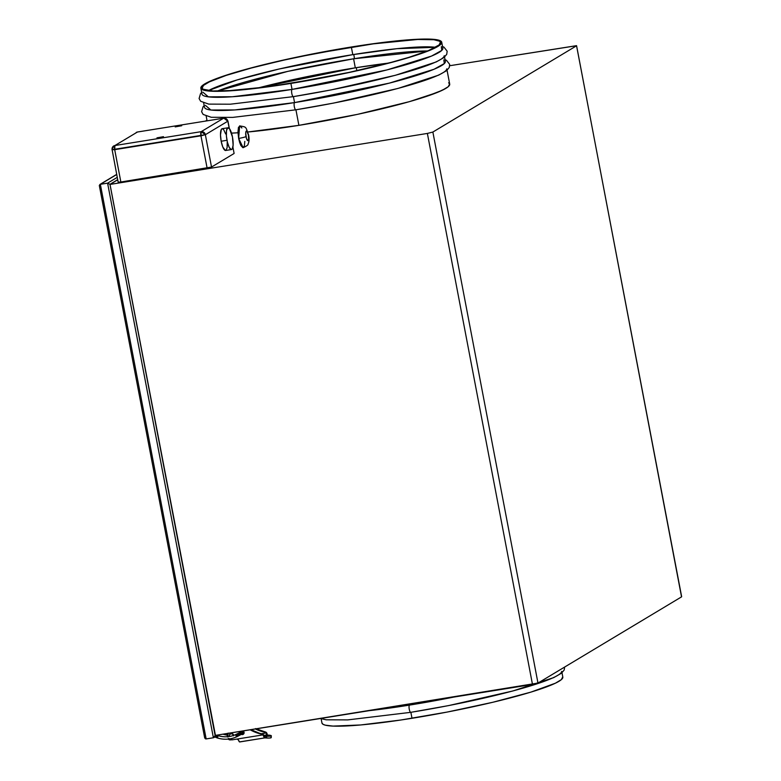<?xml version="1.0" encoding="UTF-8"?>
<svg xmlns="http://www.w3.org/2000/svg" width="781" height="781" viewBox="0 0 781 781"><rect width="100%" height="100%" fill="white"/><g stroke="black" fill="none" stroke-linecap="round" stroke-linejoin="round"><path stroke-width="1.17" d="M562.75 676.834L561.363 679.626L555.408 683.199L530.865 692.132L492.85 702.265L447.152 712.067L400.731 720.033L360.646 724.963L333.009 726.096L325.267 725.158L323.07 724.329L321.957 723.011A122.607 12.701 -10.8 0 0 412.007 718.286L410.865 712.321A3.68 0.996 -99.1 0 1 410.757 712.34A3.68 0.996 -99.1 0 1 409.224 709.041A3.68 0.996 -99.1 0 1 409.488 705.106L369.267 710.661A122.607 12.701 -10.8 0 0 409.488 705.106L409.322 704.228L409.488 705.106A122.607 12.701 -10.8 0 0 453.859 697.072L409.488 705.106A3.68 0.996 80.9 0 0 409.224 709.041A3.68 0.996 80.9 0 0 410.757 712.34A3.68 0.996 80.9 0 0 410.865 712.301L412.007 718.286A122.607 12.701 -10.8 0 0 562.818 677.078L561.998 672.773M561.705 671.377A122.607 12.701 169.2 0 1 410.865 712.301M441.314 46.675L441.773 50.414L431.522 56.076L386.868 69.948L292.045 89.415A122.607 12.701 -10.8 0 0 442.856 48.207L441.714 42.213A122.607 12.701 169.2 0 1 290.903 83.43L292.045 89.415A3.68 0.996 80.9 0 0 291.782 93.349A3.68 0.996 80.9 0 0 293.305 96.649A3.68 0.996 80.9 0 0 293.412 96.61A3.68 0.996 -99.1 0 1 293.305 96.649A3.68 0.996 -99.1 0 1 291.782 93.349A3.68 0.996 -99.1 0 1 292.045 89.415L232.26 96.756L208.39 96.854L202.865 92.168M200.854 88.165L201.996 94.15A122.607 12.701 -10.8 0 0 292.045 89.415L290.903 83.43A122.607 12.701 169.2 0 1 200.854 88.165A122.607 12.701 169.2 0 1 351.665 46.948A122.607 12.701 169.2 0 1 441.714 42.213M443.833 59.854L444.291 63.583L434.041 69.255L389.377 83.118L294.554 102.594L293.422 96.629L294.554 102.594A122.607 12.701 -10.8 0 0 445.375 61.377L444.545 57.081M444.252 55.685A122.607 12.701 169.2 0 1 293.412 96.61M203.685 103.024L204.505 107.329A122.607 12.701 -10.8 0 0 294.554 102.594A3.68 0.996 80.9 0 0 294.291 106.528A3.68 0.996 80.9 0 0 295.814 109.818A3.68 0.996 80.9 0 0 295.931 109.779L298.898 125.35A122.607 12.701 -10.8 0 0 449.71 84.143A122.607 12.701 169.2 0 1 298.898 125.35L247.538 132.028L298.898 125.35L295.931 109.799A3.68 0.996 -99.1 0 1 295.814 109.818A3.68 0.996 -99.1 0 1 294.291 106.528A3.68 0.996 -99.1 0 1 294.554 102.594L234.769 109.936L210.899 110.033L205.374 105.337M446.761 68.855A122.607 12.701 169.2 0 1 295.931 109.779M356.077 67.693A2.45 0.664 -99.1 0 1 356.761 70.71A2.45 0.664 80.9 0 0 356.077 67.693M258.091 87.96L355.306 67.82A121.377 12.574 -10.8 0 0 258.091 87.96M217.284 91.074A121.377 12.574 169.2 0 1 353.588 58.79L355.306 67.82L353.588 58.79L287.877 71.354L217.284 91.074M353.568 54.514A2.45 0.664 -99.1 0 1 354.115 58.702A2.45 0.664 80.9 0 0 353.568 54.514M208.41 90.616L237.014 79.965L279.042 69.031L352.797 54.641A121.377 12.574 -10.8 0 0 208.41 90.616M291.206 83.245A121.377 12.574 169.2 0 1 202.054 87.931A121.377 12.574 169.2 0 1 351.362 47.133L352.797 54.641L351.362 47.133A121.377 12.574 169.2 0 1 440.513 42.447A121.377 12.574 169.2 0 1 291.206 83.245L258.999 87.853L232.162 90.508L212.998 90.977L203.158 89.229L202.123 88.175L203.49 85.412L209.386 81.868L226.178 75.406L251.16 68.064L282.185 60.479L316.569 53.293L373.298 43.863L417.737 39.47L433.943 39.743L439.4 41.149L440.435 42.203L439.068 44.966L428.593 50.531L408.873 57.355L391.398 62.314L349.156 72.379L291.206 83.245M435.583 47.28A121.377 12.574 -10.8 0 0 352.797 54.641L397.021 48.676L435.583 47.28M427.51 50.97L353.588 58.79A121.377 12.574 169.2 0 1 427.51 50.97M388.411 63.105A121.377 12.574 -10.8 0 0 355.306 67.82L388.411 63.105M237.99 132.77L231.498 133.112A122.607 12.701 -10.8 0 0 237.99 132.77A122.607 12.701 169.2 0 1 231.498 133.112L237.99 132.77M449.641 83.899L448.255 86.691L445.844 88.39L437.672 92.304L409.312 101.676L357.434 114.368L298.898 125.35L357.434 114.368L409.312 101.676L425.342 96.795L442.3 90.264L448.255 86.691L449.641 83.899L448.597 82.835M247.86 131.999A122.607 12.701 -10.8 0 0 298.898 125.35A122.607 12.701 169.2 0 1 247.86 131.999M351.665 46.948L293.129 57.931L250.457 68.093L225.221 75.513L212.891 80.004L204.72 83.918L201.029 87.121L200.922 88.409L201.967 89.473L207.482 90.899L223.854 91.172L268.742 86.73L326.048 77.212L360.773 69.948L392.111 62.285L417.347 54.865L429.677 50.384L440.259 44.761L441.646 41.969L440.601 40.905L430.663 39.138L411.304 39.616L384.193 42.301L351.665 46.948M225.641 133.951L223.708 129.714L222.419 128.699L221.345 129.334L220.486 134.967L221.169 141.234A11.032 2.978 80.9 0 0 225.65 150.479L231.479 149.552A11.032 2.978 -99.1 0 1 226.998 140.297L221.169 141.234L222.77 146.945L225.387 150.479M227.974 127.762L222.146 128.699A11.032 2.978 80.9 0 0 221.169 141.234L226.998 140.297A11.032 2.978 -99.1 0 1 227.974 127.762A11.032 2.978 -99.1 0 1 232.465 137.007A11.032 2.978 -99.1 0 1 231.479 149.552M156.971 137.837L163.483 136.685L156.971 137.837M175.198 126.893L181.719 125.741L175.198 126.893M211.524 167.046L205.354 134.703L227.837 121.201L229.214 128.377L227.837 121.201A3.68 3.524 -121 0 0 223.659 118.175L137.407 132.028L114.924 145.53L201.176 131.667L223.659 118.175A3.68 0.996 -99.1 0 1 223.756 118.136L227.837 121.201L205.354 134.703L200.951 135.806L207.121 168.149L211.524 167.046L234.007 153.545L211.524 167.046L205.354 134.703L201.176 131.667L114.924 145.53L137.407 132.028A3.68 3.524 -121 0 0 136.197 132.467A3.68 3.524 59 0 1 137.407 132.028A3.68 0.996 -99.1 0 1 137.505 131.989A3.68 0.996 80.9 0 0 137.407 132.028L223.659 118.175L201.176 131.667L200.951 135.806L207.121 168.149L120.86 182.012L211.524 167.046M232.904 147.013L234.095 153.379M225.953 150.372L227.125 147.638L227.212 142.201M432.869 132.048L427.373 133.434L110.023 184.423L117.716 179.796L110.023 184.423L215.126 735.429L537.972 683.063L432.869 132.048L576.427 45.864L432.869 132.048L427.373 133.434L532.486 684.439L215.126 735.429L110.023 184.423L427.373 133.434L532.486 684.439L537.972 683.063L681.54 596.869L537.972 683.063L432.869 132.048M576.573 45.708L681.54 596.869L576.573 45.708L449.729 65.721L576.534 45.659L681.647 596.664M118.165 182.149L120.86 182.012L114.7 149.669L112.113 149.679L118.165 182.149L120.86 182.012L114.7 149.669L200.951 135.806A3.68 0.996 -99.1 0 1 201.176 131.667A3.68 3.524 59 0 1 205.354 134.703L112.113 149.679A3.68 3.524 59 0 1 114.924 145.53L137.505 131.989A3.68 0.996 80.9 0 1 137.612 131.999M214.023 737.518L215.439 735.38L109.965 184.316L117.687 179.679L109.965 184.316L107.593 183.154L100.358 184.316L116.701 174.505L100.358 184.316L107.593 183.154L213.389 737.762L206.155 738.924L213.389 737.762L215.126 735.565L109.965 184.316L107.593 183.154L213.389 737.762L214.023 737.518L213.389 737.762M205.813 121.016L206.985 120.313L205.813 121.016M117.248 177.355L107.593 183.154L117.248 177.355M100.358 184.316L206.155 738.924L205.54 738.875L206.155 738.924L100.358 184.316L99.792 184.531M204.72 737.967L205.54 738.875L204.642 737.625L99.314 185.439M114.7 149.669L114.924 145.53A3.68 0.996 80.9 0 0 114.7 149.669M223.893 118.146L137.505 131.989M232.465 137.007L229.536 128.777L227.671 127.869L226.5 130.603L226.412 136.04L227.447 142.367L229.253 147.433L231.215 149.542L232.279 148.907L233.119 145.12L232.465 137.007M241.866 127.996L239.904 125.887L238.439 127.449L237.971 132.155L238.644 138.422A6.131 0.635 -10.8 0 0 245.995 136.577A4.901 1.328 -99.1 0 1 246.298 131.052A4.901 1.328 -99.1 0 1 248.426 135.113L246.835 131.14L246.074 131.286L245.703 132.975L246.435 138.354L247.87 140.687L248.651 139.418L248.426 135.113A6.131 0.635 -10.8 0 0 248.622 134.888A6.131 0.635 169.2 0 1 248.426 135.113A4.901 1.328 -99.1 0 1 248.124 140.639A4.901 1.328 -99.1 0 1 245.995 136.577A6.131 0.635 169.2 0 1 238.644 138.422L243.135 147.677C246.806 146.008 248.436 144.797 248.036 144.016C249.188 141.898 249.383 138.862 248.622 134.898C245.351 126.288 246.923 127.215 239.63 125.887L238.644 138.422L239.64 142.425L240.899 145.569L242.871 147.677L244.326 146.115L244.804 141.4M233.46 735.819L232.855 734.296L230.981 733.642L229.458 734.843L229.458 736.463A2.148 2.05 59 0 1 230.278 733.896A2.148 2.05 59 0 1 233.421 735.409L232.396 733.681L230.444 733.798M228.325 739.09A2.45 2.343 59 0 0 230.512 739.9L228.081 738.767M227.505 736.708L226.9 733.535L227.505 736.708M233.675 735.692L233.636 735.282A2.148 2.05 -121 0 0 230.385 733.837M243.018 730.948A1.962 1.874 59 0 1 243.213 734.345A1.962 1.874 59 0 1 241.524 734.452M242.012 734.189A1.962 1.874 -121 0 0 243.428 734.199M264.925 737.889L266.048 737.694L264.534 737.86L264.534 736.083L264.29 737.625L263.587 736.083L264.534 736.083A1.835 0.498 -99.1 0 1 264.486 736.102A1.835 0.498 -99.1 0 1 264.115 735.761L263.373 734.618A2.45 2.343 -121 0 0 262.025 733.837L261.567 734.111A38.005 36.385 59 0 1 250.203 729.796L262.924 734.892L237.053 739.051L238.146 739.431L239.513 741.901L264.681 737.918L239.816 741.911A3.68 0.996 80.9 0 1 239.718 741.95A3.68 0.996 80.9 0 1 238.498 740.027L237.053 739.051L232.396 739.802A4.296 4.11 59 0 1 229.214 738.982M265.042 736.112L264.232 736.278L265.745 736.132L266.048 737.694L265.745 736.132L271.192 735.917L267.004 734.96L265.101 736.102L267.004 734.96L266.155 735.019A3.68 3.524 59 0 1 266.36 734.999L267.112 733.964L267.141 735.38M263.91 735.38L266.155 735.019L264.388 736.083L266.155 735.019L263.91 735.38M264.681 737.918L264.534 737.86A3.68 0.996 -99.1 0 1 263.587 736.083L262.924 734.892L232.396 739.802L228.648 738.484M250.935 729.679A38.005 36.385 -121 0 0 262.025 733.837L263.373 734.618L264.115 735.761L263.587 736.083L262.924 734.892A2.45 2.343 59 0 0 261.567 734.111L250.935 729.679M227.622 736.698A4.296 4.11 59 0 1 227.984 733.359M240.323 732.305A1.962 1.874 59 0 1 240.802 731.309M240.763 732.314L241.085 731.25A1.962 1.874 -121 0 0 240.773 732.07M241.925 734.15L243.379 734.218M227.749 737.069L228.14 733.105M241.475 734.423L242.93 734.491L243.955 733.486L243.965 732.002L242.94 730.909M240.86 731.241L240.304 732.588M256.158 728.839A38.005 36.385 -121 0 0 265.218 731.924L264.759 732.197A2.45 2.343 59 0 1 266.116 732.978L261.479 733.72L266.116 732.978L266.575 734.277A1.835 0.498 -99.1 0 1 266.36 734.989L266.155 735.019A3.68 3.524 -121 0 1 266.36 734.999L266.672 734.892M266.946 733.31L265.95 732.207L264.759 732.197L266.116 732.978L266.575 734.277L266.946 733.31L267.112 733.964A3.68 0.996 -99.1 0 1 267.161 734.989M255.192 728.858L264.759 732.197A38.005 36.385 59 0 1 255.397 728.956M266.565 732.705A2.45 2.343 -121 0 0 265.218 731.924L255.651 728.585M265.101 736.102L266.721 736.2L266.663 738.016L269.445 738.035L271.241 737.615L271.31 735.77A3.68 0.596 -178.1 0 0 268.537 735.106L266.76 734.921M266.663 738.016L265.081 737.899L266.663 738.016A3.68 0.596 1.9 0 0 271.134 737.723L271.192 735.917A3.68 0.596 -178.1 0 1 266.721 736.2L266.663 738.016M271.31 735.77A3.68 0.596 -178.1 0 1 271.192 735.917L271.134 737.723A3.68 0.596 1.9 0 0 271.251 737.586L271.212 737.498M239.718 741.95L264.759 737.908M223.551 734.345L223.551 734.345A29.219 28.292 -125.7 0 0 227.212 735.146L222.858 734.189M244.092 732.959L236.819 736.747L235.95 735.848L242.94 732.363A1.23 1.171 59 0 1 243.057 732.783L244.033 732.197L243.057 732.783A1.23 1.171 59 0 1 242.5 733.915A1.23 1.171 -121 0 0 242.94 732.363L235.95 735.848L236.809 736.747M218.202 735.702L218.075 735.663A26.769 25.275 -117.4 0 0 235.774 734.53L236.643 735.438L240.812 733.369A1.23 1.171 59 0 1 240.694 732.949M217.499 737.986L217.43 736.991A6.385 1.337 -165.9 0 1 215.82 736.434A6.385 1.337 14.1 0 0 217.43 736.991L218.153 735.653C224.264 737.459 230.141 737.088 235.774 734.53A26.769 25.275 62.6 0 1 218.075 735.663L217.499 737.986A29.219 27.589 -117.4 0 0 236.399 736.942M235.95 735.848L235.774 734.53L235.95 735.848M235.774 734.53L241.241 731.817A1.23 1.171 59 0 1 242.94 732.363A1.23 1.171 -121 0 0 241.222 731.826M321.137 718.725L321.957 723.021M564.643 667.052L564.185 670.01L561.441 673.232L553.651 677.644L512.844 690.98L448.655 705.585L410.757 712.34L347.75 719.897L326.204 719.809L320.542 718.491M201.674 92.461L200.561 93.574L199.087 98.523L200.649 101.266L208.752 104.117L230.297 104.205L293.314 96.639L331.203 89.893L395.391 75.288L436.198 61.953L443.998 57.54L446.732 54.319L447.171 51.195L443.969 47.143L442.534 46.518M204.183 105.64L203.08 106.753L201.596 111.703L203.158 114.446L211.261 117.287L232.816 117.384L295.823 109.818L333.721 103.063L397.91 88.458L438.707 75.122L446.507 70.72L449.241 67.498L449.68 64.374L446.478 60.313L445.053 59.698M449.71 84.143L447.064 70.261M207.082 120.811L206.194 116.203M206.955 120.196L205.51 121.065M116.681 174.388L99.831 184.511M204.661 737.762L99.333 185.605M218.358 734.911L213.974 737.537M111.995 149.806L113.714 145.969M223.756 118.136L227.954 121.075L229.389 128.592M236.819 736.747C230.59 739.568 224.127 739.978 217.421 737.996L214.873 737M218.153 735.653L217.489 735.429M241.241 731.817L242.559 731.016"/></g></svg>
